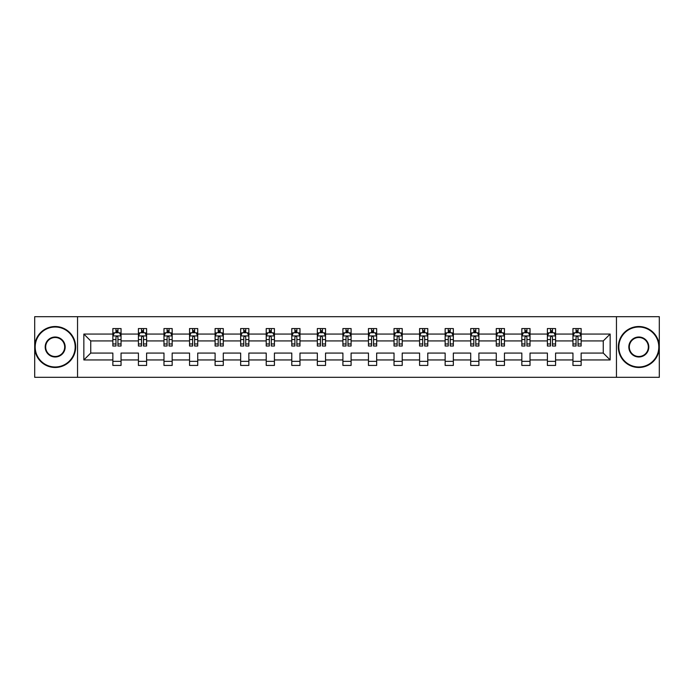 <?xml version="1.0" encoding="UTF-8"?>
<svg xmlns="http://www.w3.org/2000/svg" width="694" height="694" viewBox="0 0 694 694"><rect width="100%" height="100%" fill="white"/><g stroke="black" fill="none" stroke-linecap="round" stroke-linejoin="round"><path stroke-width="1.04" d="M616.454 377.31L659.3 377.31L659.3 316.69L616.454 316.69L616.454 377.31L77.546 377.31L77.546 316.69L34.7 316.69L34.7 377.31L77.546 377.31M581.147 359.943L581.147 353.064L603.26 353.064L610.147 359.943L581.147 359.943L581.147 365.434L572.949 365.434L572.949 359.943L555.582 359.943L555.582 365.434L547.393 365.434L547.393 359.943L530.025 359.943L530.025 365.434L521.827 365.434L521.827 359.943L504.46 359.943L504.46 365.434L496.271 365.434L496.271 359.943L478.903 359.943L478.903 365.434L470.706 365.434L470.706 359.943L453.338 359.943L453.338 365.434L445.149 365.434L445.149 359.943L427.782 359.943L427.782 365.434L419.584 365.434L419.584 359.943L402.216 359.943L402.216 365.434L394.027 365.434L394.027 359.943L376.66 359.943L376.66 365.434L368.462 365.434L368.462 359.943L351.095 359.943L351.095 365.434L342.905 365.434L342.905 359.943L325.538 359.943L325.538 365.434L317.34 365.434L317.34 359.943L299.973 359.943L299.973 365.434L291.784 365.434L291.784 359.943L274.416 359.943L274.416 365.434L266.218 365.434L266.218 359.943L248.851 359.943L248.851 365.434L240.662 365.434L240.662 359.943L223.294 359.943L223.294 365.434L215.097 365.434L215.097 359.943L197.729 359.943L197.729 365.434L189.54 365.434L189.54 359.943L172.173 359.943L172.173 365.434L163.975 365.434L163.975 359.943L146.608 359.943L146.608 365.434L138.418 365.434L138.418 359.943L121.051 359.943L121.051 365.434L112.853 365.434L112.853 359.943L83.853 359.943L83.853 334.057L112.853 334.057L112.853 328.566L121.051 328.566L121.051 334.057L138.418 334.057L138.418 328.566L146.608 328.566L146.608 334.057L163.975 334.057L163.975 328.566L172.173 328.566L172.173 334.057L189.54 334.057L189.54 328.566L197.729 328.566L197.729 334.057L215.097 334.057L215.097 328.566L223.294 328.566L223.294 334.057L240.662 334.057L240.662 328.566L248.851 328.566L248.851 334.057L266.218 334.057L266.218 328.566L274.416 328.566L274.416 334.057L291.784 334.057L291.784 328.566L299.973 328.566L299.973 334.057L317.34 334.057L317.34 328.566L325.538 328.566L325.538 334.057L342.905 334.057L342.905 328.566L351.095 328.566L351.095 334.057L368.462 334.057L368.462 328.566L376.66 328.566L376.66 334.057L394.027 334.057L394.027 328.566L402.216 328.566L402.216 334.057L419.584 334.057L419.584 328.566L427.782 328.566L427.782 334.057L445.149 334.057L445.149 328.566L453.338 328.566L453.338 334.057L470.706 334.057L470.706 328.566L478.903 328.566L478.903 334.057L496.271 334.057L496.271 328.566L504.46 328.566L504.46 334.057L521.827 334.057L521.827 328.566L530.025 328.566L530.025 334.057L547.393 334.057L547.393 328.566L555.582 328.566L555.582 334.057L572.949 334.057L572.949 328.566L581.147 328.566L581.147 334.057L610.147 334.057L610.147 359.943M616.454 316.69L77.546 316.69M572.949 334.057L572.949 340.936L555.582 340.936L555.582 334.057M555.582 359.943L555.582 353.064L572.949 353.064L572.949 359.943M547.393 334.057L547.393 340.936L530.025 340.936L530.025 334.057M530.025 359.943L530.025 353.064L547.393 353.064L547.393 359.943M521.827 334.057L521.827 340.936L504.46 340.936L504.46 334.057M504.46 359.943L504.46 353.064L521.827 353.064L521.827 359.943M496.271 334.057L496.271 340.936L478.903 340.936L478.903 334.057M478.903 359.943L478.903 353.064L496.271 353.064L496.271 359.943M470.706 334.057L470.706 340.936L453.338 340.936L453.338 334.057M453.338 359.943L453.338 353.064L470.706 353.064L470.706 359.943M445.149 334.057L445.149 340.936L427.782 340.936L427.782 334.057M427.782 359.943L427.782 353.064L445.149 353.064L445.149 359.943M419.584 334.057L419.584 340.936L402.216 340.936L402.216 334.057M402.216 359.943L402.216 353.064L419.584 353.064L419.584 359.943M394.027 334.057L394.027 340.936L376.66 340.936L376.66 334.057M376.66 359.943L376.66 353.064L394.027 353.064L394.027 359.943M368.462 334.057L368.462 340.936L351.095 340.936L351.095 334.057M351.095 359.943L351.095 353.064L368.462 353.064L368.462 359.943M342.905 334.057L342.905 340.936L325.538 340.936L325.538 334.057M325.538 359.943L325.538 353.064L342.905 353.064L342.905 359.943M317.34 334.057L317.34 340.936L299.973 340.936L299.973 334.057M299.973 359.943L299.973 353.064L317.34 353.064L317.34 359.943M291.784 334.057L291.784 340.936L274.416 340.936L274.416 334.057M274.416 359.943L274.416 353.064L291.784 353.064L291.784 359.943M266.218 334.057L266.218 340.936L248.851 340.936L248.851 334.057M248.851 359.943L248.851 353.064L266.218 353.064L266.218 359.943M240.662 334.057L240.662 340.936L223.294 340.936L223.294 334.057M223.294 359.943L223.294 353.064L240.662 353.064L240.662 359.943M215.097 334.057L215.097 340.936L197.729 340.936L197.729 334.057M197.729 359.943L197.729 353.064L215.097 353.064L215.097 359.943M189.54 334.057L189.54 340.936L172.173 340.936L172.173 334.057M172.173 359.943L172.173 353.064L189.54 353.064L189.54 359.943M163.975 334.057L163.975 340.936L146.608 340.936L146.608 334.057M146.608 359.943L146.608 353.064L163.975 353.064L163.975 359.943M138.418 334.057L138.418 340.936L121.051 340.936L121.051 334.057M121.051 359.943L121.051 353.064L138.418 353.064L138.418 359.943M112.853 334.057L112.853 340.936L90.74 340.936L90.74 353.064L112.853 353.064L112.853 359.943M83.853 334.057L90.74 340.936M603.26 353.064L603.26 340.936L581.147 340.936L581.147 334.057M576.063 332.66L578.033 332.66M550.507 332.66L552.467 332.66M524.942 332.66L526.911 332.66M499.385 332.66L501.346 332.66M473.82 332.66L475.789 332.66M448.263 332.66L450.224 332.66M422.698 332.66L424.667 332.66M397.142 332.66L399.102 332.66M371.576 332.66L373.546 332.66M346.02 332.66L347.98 332.66M320.454 332.66L322.424 332.66M294.898 332.66L296.858 332.66M269.333 332.66L271.302 332.66M243.776 332.66L245.737 332.66M218.211 332.66L220.18 332.66M192.654 332.66L194.615 332.66M167.089 332.66L169.058 332.66M141.533 332.66L143.493 332.66M115.967 332.66L117.937 332.66M112.853 361.34L121.051 361.34M138.418 361.34L146.608 361.34M163.975 361.34L172.173 361.34M189.54 361.34L197.729 361.34M215.097 361.34L223.294 361.34M240.662 361.34L248.851 361.34M266.218 361.34L274.416 361.34M291.784 361.34L299.973 361.34M317.34 361.34L325.538 361.34M342.905 361.34L351.095 361.34M368.462 361.34L376.66 361.34M394.027 361.34L402.216 361.34M419.584 361.34L427.782 361.34M445.149 361.34L453.338 361.34M470.706 361.34L478.903 361.34M496.271 361.34L504.46 361.34M521.827 361.34L530.025 361.34M547.393 361.34L555.582 361.34M572.949 361.34L581.147 361.34M90.74 353.064L83.853 359.943M610.147 334.057L603.26 340.936M117.937 330.7L115.967 330.7M114.397 332.938L112.853 332.938L112.853 328.566L115.967 328.566L115.967 332.747M112.853 343.964L112.853 346.02L115.967 346.02L115.967 343.964L112.853 343.964L112.853 340.936M121.051 340.936L121.051 346.02L117.937 346.02L117.937 337.249C117.286 335.991 116.627 335.991 115.967 337.249L115.967 343.964M119.507 332.938L121.051 332.938L121.051 328.566L117.937 328.566L117.937 332.747M121.051 336.026L119.411 332.747L114.493 332.747L112.853 336.026M55.182 327.013A19.987 19.987 0 0 0 35.194 347A19.987 19.987 0 0 0 55.182 366.987A19.987 19.987 0 0 0 75.169 347A19.987 19.987 0 0 0 55.182 327.013M55.182 367.482A20.482 20.482 0 0 1 34.7 347A20.482 20.482 0 0 1 55.182 326.518A20.482 20.482 0 0 1 75.663 347A20.482 20.482 0 0 1 55.182 367.482M55.182 337.006A9.994 9.994 0 0 1 65.175 347A9.994 9.994 0 0 1 55.182 356.994A9.994 9.994 0 0 1 45.188 347A9.994 9.994 0 0 1 55.182 337.006M55.182 356.499A9.499 9.499 0 0 0 64.681 347A9.499 9.499 0 0 0 55.182 337.501A9.499 9.499 0 0 0 45.674 347A9.499 9.499 0 0 0 55.182 356.499M638.818 327.013A19.987 19.987 0 0 0 618.831 347A19.987 19.987 0 0 0 638.818 366.987A19.987 19.987 0 0 0 658.806 347A19.987 19.987 0 0 0 638.818 327.013M638.818 367.482A20.482 20.482 0 0 1 618.337 347A20.482 20.482 0 0 1 638.818 326.518A20.482 20.482 0 0 1 659.3 347A20.482 20.482 0 0 1 638.818 367.482M638.818 337.006A9.994 9.994 0 0 1 648.812 347A9.994 9.994 0 0 1 638.818 356.994A9.994 9.994 0 0 1 628.825 347A9.994 9.994 0 0 1 638.818 337.006M638.818 356.499A9.499 9.499 0 0 0 648.326 347A9.499 9.499 0 0 0 638.818 337.501A9.499 9.499 0 0 0 629.319 347A9.499 9.499 0 0 0 638.818 356.499M143.493 330.7L141.533 330.7M139.954 332.938L138.418 332.938L138.418 328.566L141.533 328.566L141.533 332.747M138.418 343.964L138.418 346.02L141.533 346.02L141.533 343.964L138.418 343.964L138.418 340.936M146.608 340.936L146.608 346.02L143.493 346.02L143.493 337.249C142.843 335.991 142.183 335.991 141.533 337.249L141.533 343.964M145.072 332.938L146.608 332.938L146.608 328.566L143.493 328.566L143.493 332.747M146.608 336.026L144.968 332.747L140.058 332.747L138.418 336.026M169.058 330.7L167.089 330.7M165.519 332.938L163.975 332.938L163.975 328.566L167.089 328.566L167.089 332.747M163.975 343.964L163.975 346.02L167.089 346.02L167.089 343.964L163.975 343.964L163.975 340.936M172.173 340.936L172.173 346.02L169.058 346.02L169.058 337.249C168.399 335.991 167.748 335.991 167.089 337.249L167.089 343.964M170.629 332.938L172.173 332.938L172.173 328.566L169.058 328.566L169.058 332.747M172.173 336.026L170.533 332.747L165.614 332.747L163.975 336.026M194.615 330.7L192.654 330.7M191.076 332.938L189.54 332.938L189.54 328.566L192.654 328.566L192.654 332.747M189.54 343.964L189.54 346.02L192.654 346.02L192.654 343.964L189.54 343.964L189.54 340.936M197.729 340.936L197.729 346.02L194.615 346.02L194.615 337.249C193.964 335.991 193.305 335.991 192.654 337.249L192.654 343.964M196.194 332.938L197.729 332.938L197.729 328.566L194.615 328.566L194.615 332.747M197.729 336.026L196.09 332.747L191.18 332.747L189.54 336.026M220.18 330.7L218.211 330.7M216.641 332.938L215.097 332.938L215.097 328.566L218.211 328.566L218.211 332.747M215.097 343.964L215.097 346.02L218.211 346.02L218.211 343.964L215.097 343.964L215.097 340.936M223.294 340.936L223.294 346.02L220.18 346.02L220.18 337.249C219.521 335.991 218.87 335.991 218.211 337.249L218.211 343.964M221.75 332.938L223.294 332.938L223.294 328.566L220.18 328.566L220.18 332.747M223.294 336.026L221.655 332.747L216.736 332.747L215.097 336.026M245.737 330.7L243.776 330.7M242.197 332.938L240.662 332.938L240.662 328.566L243.776 328.566L243.776 332.747M240.662 343.964L240.662 346.02L243.776 346.02L243.776 343.964L240.662 343.964L240.662 340.936M248.851 340.936L248.851 346.02L245.737 346.02L245.737 337.249C245.086 335.991 244.427 335.991 243.776 337.249L243.776 343.964M247.316 332.938L248.851 332.938L248.851 328.566L245.737 328.566L245.737 332.747M248.851 336.026L247.211 332.747L242.301 332.747L240.662 336.026M271.302 330.7L269.333 330.7M267.763 332.938L266.218 332.938L266.218 328.566L269.333 328.566L269.333 332.747M266.218 343.964L266.218 346.02L269.333 346.02L269.333 343.964L266.218 343.964L266.218 340.936M274.416 340.936L274.416 346.02L271.302 346.02L271.302 337.249C270.643 335.991 269.992 335.991 269.333 337.249L269.333 343.964M272.872 332.938L274.416 332.938L274.416 328.566L271.302 328.566L271.302 332.747M274.416 336.026L272.777 332.747L267.858 332.747L266.218 336.026M296.858 330.7L294.898 330.7M293.319 332.938L291.784 332.938L291.784 328.566L294.898 328.566L294.898 332.747M291.784 343.964L291.784 346.02L294.898 346.02L294.898 343.964L291.784 343.964L291.784 340.936M299.973 340.936L299.973 346.02L296.858 346.02L296.858 337.249C296.208 335.991 295.549 335.991 294.898 337.249L294.898 343.964M298.437 332.938L299.973 332.938L299.973 328.566L296.858 328.566L296.858 332.747M299.973 336.026L298.333 332.747L293.423 332.747L291.784 336.026M322.424 330.7L320.454 330.7M318.884 332.938L317.34 332.938L317.34 328.566L320.454 328.566L320.454 332.747M317.34 343.964L317.34 346.02L320.454 346.02L320.454 343.964L317.34 343.964L317.34 340.936M325.538 340.936L325.538 346.02L322.424 346.02L322.424 337.249C321.764 335.991 321.114 335.991 320.454 337.249L320.454 343.964M323.994 332.938L325.538 332.938L325.538 328.566L322.424 328.566L322.424 332.747M325.538 336.026L323.898 332.747L318.98 332.747L317.34 336.026M347.98 330.7L346.02 330.7M344.441 332.938L342.905 332.938L342.905 328.566L346.02 328.566L346.02 332.747M342.905 343.964L342.905 346.02L346.02 346.02L346.02 343.964L342.905 343.964L342.905 340.936M351.095 340.936L351.095 346.02L347.98 346.02L347.98 337.249C347.33 335.991 346.67 335.991 346.02 337.249L346.02 343.964M349.559 332.938L351.095 332.938L351.095 328.566L347.98 328.566L347.98 332.747M351.095 336.026L349.455 332.747L344.545 332.747L342.905 336.026M373.546 330.7L371.576 330.7M370.006 332.938L368.462 332.938L368.462 328.566L371.576 328.566L371.576 332.747M368.462 343.964L368.462 346.02L371.576 346.02L371.576 343.964L368.462 343.964L368.462 340.936M376.66 340.936L376.66 346.02L373.546 346.02L373.546 337.249C372.886 335.991 372.236 335.991 371.576 337.249L371.576 343.964M375.116 332.938L376.66 332.938L376.66 328.566L373.546 328.566L373.546 332.747M376.66 336.026L375.02 332.747L370.102 332.747L368.462 336.026M399.102 330.7L397.142 330.7M395.563 332.938L394.027 332.938L394.027 328.566L397.142 328.566L397.142 332.747M394.027 343.964L394.027 346.02L397.142 346.02L397.142 343.964L394.027 343.964L394.027 340.936M402.216 340.936L402.216 346.02L399.102 346.02L399.102 337.249C398.451 335.991 397.792 335.991 397.142 337.249L397.142 343.964M400.681 332.938L402.216 332.938L402.216 328.566L399.102 328.566L399.102 332.747M402.216 336.026L400.577 332.747L395.667 332.747L394.027 336.026M424.667 330.7L422.698 330.7M421.128 332.938L419.584 332.938L419.584 328.566L422.698 328.566L422.698 332.747M419.584 343.964L419.584 346.02L422.698 346.02L422.698 343.964L419.584 343.964L419.584 340.936M427.782 340.936L427.782 346.02L424.667 346.02L424.667 337.249C424.008 335.991 423.357 335.991 422.698 337.249L422.698 343.964M426.237 332.938L427.782 332.938L427.782 328.566L424.667 328.566L424.667 332.747M427.782 336.026L426.142 332.747L421.223 332.747L419.584 336.026M450.224 330.7L448.263 330.7M446.684 332.938L445.149 332.938L445.149 328.566L448.263 328.566L448.263 332.747M445.149 343.964L445.149 346.02L448.263 346.02L448.263 343.964L445.149 343.964L445.149 340.936M453.338 340.936L453.338 346.02L450.224 346.02L450.224 337.249C449.573 335.991 448.914 335.991 448.263 337.249L448.263 343.964M451.803 332.938L453.338 332.938L453.338 328.566L450.224 328.566L450.224 332.747M453.338 336.026L451.699 332.747L446.789 332.747L445.149 336.026M475.789 330.7L473.82 330.7M472.25 332.938L470.706 332.938L470.706 328.566L473.82 328.566L473.82 332.747M470.706 343.964L470.706 346.02L473.82 346.02L473.82 343.964L470.706 343.964L470.706 340.936M478.903 340.936L478.903 346.02L475.789 346.02L475.789 337.249C475.13 335.991 474.479 335.991 473.82 337.249L473.82 343.964M477.359 332.938L478.903 332.938L478.903 328.566L475.789 328.566L475.789 332.747M478.903 336.026L477.264 332.747L472.345 332.747L470.706 336.026M501.346 330.7L499.385 330.7M497.806 332.938L496.271 332.938L496.271 328.566L499.385 328.566L499.385 332.747M496.271 343.964L496.271 346.02L499.385 346.02L499.385 343.964L496.271 343.964L496.271 340.936M504.46 340.936L504.46 346.02L501.346 346.02L501.346 337.249C500.695 335.991 500.036 335.991 499.385 337.249L499.385 343.964M502.924 332.938L504.46 332.938L504.46 328.566L501.346 328.566L501.346 332.747M504.46 336.026L502.82 332.747L497.91 332.747L496.271 336.026M526.911 330.7L524.942 330.7M523.371 332.938L521.827 332.938L521.827 328.566L524.942 328.566L524.942 332.747M521.827 343.964L521.827 346.02L524.942 346.02L524.942 343.964L521.827 343.964L521.827 340.936M530.025 340.936L530.025 346.02L526.911 346.02L526.911 337.249C526.252 335.991 525.601 335.991 524.942 337.249L524.942 343.964M528.481 332.938L530.025 332.938L530.025 328.566L526.911 328.566L526.911 332.747M530.025 336.026L528.386 332.747L523.467 332.747L521.827 336.026M552.467 330.7L550.507 330.7M548.928 332.938L547.393 332.938L547.393 328.566L550.507 328.566L550.507 332.747M547.393 343.964L547.393 346.02L550.507 346.02L550.507 343.964L547.393 343.964L547.393 340.936M555.582 340.936L555.582 346.02L552.467 346.02L552.467 337.249C551.817 335.991 551.157 335.991 550.507 337.249L550.507 343.964M554.046 332.938L555.582 332.938L555.582 328.566L552.467 328.566L552.467 332.747M555.582 336.026L553.942 332.747L549.032 332.747L547.393 336.026M578.033 330.7L576.063 330.7M574.493 332.938L572.949 332.938L572.949 328.566L576.063 328.566L576.063 332.747M572.949 343.964L572.949 346.02L576.063 346.02L576.063 343.964L572.949 343.964L572.949 340.936M581.147 340.936L581.147 346.02L578.033 346.02L578.033 337.249C577.373 335.991 576.723 335.991 576.063 337.249L576.063 343.964M579.603 332.938L581.147 332.938L581.147 328.566L578.033 328.566L578.033 332.747M581.147 336.026L579.507 332.747L574.589 332.747L572.949 336.026M121.008 335.939L112.896 335.939M121.051 343.964L117.937 343.964M115.967 339.574L112.853 339.574M121.051 339.574L117.937 339.574M117.937 331.741L115.967 331.741M146.573 335.939L138.462 335.939M146.608 343.964L143.493 343.964M141.533 339.574L138.418 339.574M146.608 339.574L143.493 339.574M143.493 331.741L141.533 331.741M172.129 335.939L164.018 335.939M172.173 343.964L169.058 343.964M167.089 339.574L163.975 339.574M172.173 339.574L169.058 339.574M169.058 331.741L167.089 331.741M197.695 335.939L189.583 335.939M197.729 343.964L194.615 343.964M192.654 339.574L189.54 339.574M197.729 339.574L194.615 339.574M194.615 331.741L192.654 331.741M223.251 335.939L215.14 335.939M223.294 343.964L220.18 343.964M218.211 339.574L215.097 339.574M223.294 339.574L220.18 339.574M220.18 331.741L218.211 331.741M248.816 335.939L240.705 335.939M248.851 343.964L245.737 343.964M243.776 339.574L240.662 339.574M248.851 339.574L245.737 339.574M245.737 331.741L243.776 331.741M274.373 335.939L266.262 335.939M274.416 343.964L271.302 343.964M269.333 339.574L266.218 339.574M274.416 339.574L271.302 339.574M271.302 331.741L269.333 331.741M299.938 335.939L291.827 335.939M299.973 343.964L296.858 343.964M294.898 339.574L291.784 339.574M299.973 339.574L296.858 339.574M296.858 331.741L294.898 331.741M325.495 335.939L317.384 335.939M325.538 343.964L322.424 343.964M320.454 339.574L317.34 339.574M325.538 339.574L322.424 339.574M322.424 331.741L320.454 331.741M351.051 335.939L342.949 335.939M351.095 343.964L347.98 343.964M346.02 339.574L342.905 339.574M351.095 339.574L347.98 339.574M347.98 331.741L346.02 331.741M376.616 335.939L368.505 335.939M376.66 343.964L373.546 343.964M371.576 339.574L368.462 339.574M376.66 339.574L373.546 339.574M373.546 331.741L371.576 331.741M402.173 335.939L394.062 335.939M402.216 343.964L399.102 343.964M397.142 339.574L394.027 339.574M402.216 339.574L399.102 339.574M399.102 331.741L397.142 331.741M427.738 335.939L419.627 335.939M427.782 343.964L424.667 343.964M422.698 339.574L419.584 339.574M427.782 339.574L424.667 339.574M424.667 331.741L422.698 331.741M453.295 335.939L445.184 335.939M453.338 343.964L450.224 343.964M448.263 339.574L445.149 339.574M453.338 339.574L450.224 339.574M450.224 331.741L448.263 331.741M478.86 335.939L470.749 335.939M478.903 343.964L475.789 343.964M473.82 339.574L470.706 339.574M478.903 339.574L475.789 339.574M475.789 331.741L473.82 331.741M504.417 335.939L496.305 335.939M504.46 343.964L501.346 343.964M499.385 339.574L496.271 339.574M504.46 339.574L501.346 339.574M501.346 331.741L499.385 331.741M529.982 335.939L521.871 335.939M530.025 343.964L526.911 343.964M524.942 339.574L521.827 339.574M530.025 339.574L526.911 339.574M526.911 331.741L524.942 331.741M555.538 335.939L547.427 335.939M555.582 343.964L552.467 343.964M550.507 339.574L547.393 339.574M555.582 339.574L552.467 339.574M552.467 331.741L550.507 331.741M581.104 335.939L572.992 335.939M581.147 343.964L578.033 343.964M576.063 339.574L572.949 339.574M581.147 339.574L578.033 339.574M578.033 331.741L576.063 331.741"/></g></svg>
